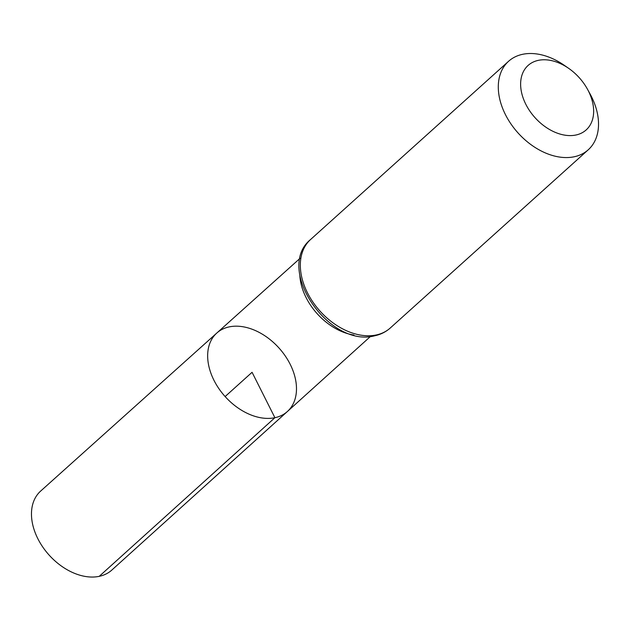 <?xml version="1.0" encoding="UTF-8"?>
<svg xmlns="http://www.w3.org/2000/svg" width="630" height="630" viewBox="0 0 630 630"><rect width="100%" height="100%" fill="white"/><g stroke="black" fill="none" stroke-linecap="round" stroke-linejoin="round"><path stroke-width="0.94" d="M274.908 417.706A52.77 36.256 -132 0 1 218.941 388.71A52.77 36.256 -132 0 1 216.791 333.05A52.77 36.256 -132 0 1 279.019 348.036A52.77 36.256 -132 0 1 287.406 411.492A52.77 36.256 -132 0 1 274.908 417.706A52.77 36.256 -132 0 1 218.941 388.71A52.77 36.256 -132 0 1 216.791 333.05L40.674 491.053A53.164 36.524 -132 0 0 42.84 547.131A53.164 36.524 -132 0 0 99.225 576.34A53.164 36.524 -132 0 0 111.809 570.079L287.406 411.492A52.77 36.256 -132 0 1 274.908 417.706M575.914 135.017A43.383 29.807 -132 0 1 520.845 88.113A43.383 29.807 -132 0 1 568.654 68.339A43.383 29.807 -132 0 1 587.522 89.31A43.383 29.807 -132 0 1 575.914 135.017M587.522 89.31L590.121 94.043A59.543 40.911 -132 0 1 588.247 149.79A59.543 40.911 -132 0 1 574.182 156.775A59.543 40.911 -132 0 1 511.048 124.086A59.543 40.911 -132 0 1 508.575 61.283A59.543 40.911 -132 0 1 564.212 65.268L568.654 68.339M225.123 396.553L252.071 372.298L274.908 417.706L99.225 576.34M353.989 335.034A52.566 36.115 -132 0 1 299.809 274.845M376.204 334.987A59.543 40.911 -132 0 1 313.079 302.298A59.543 40.911 -132 0 1 310.598 239.494C274.444 268.845 329.191 348.146 374.669 335.79C380.677 334.514 385.875 331.923 390.269 328.002A59.543 40.911 -132 0 1 376.204 334.987M300.148 258.261L216.791 333.05M370.511 336.428L287.406 411.492M508.575 61.283L310.598 239.494M588.247 149.79L390.269 328.002"/></g></svg>
